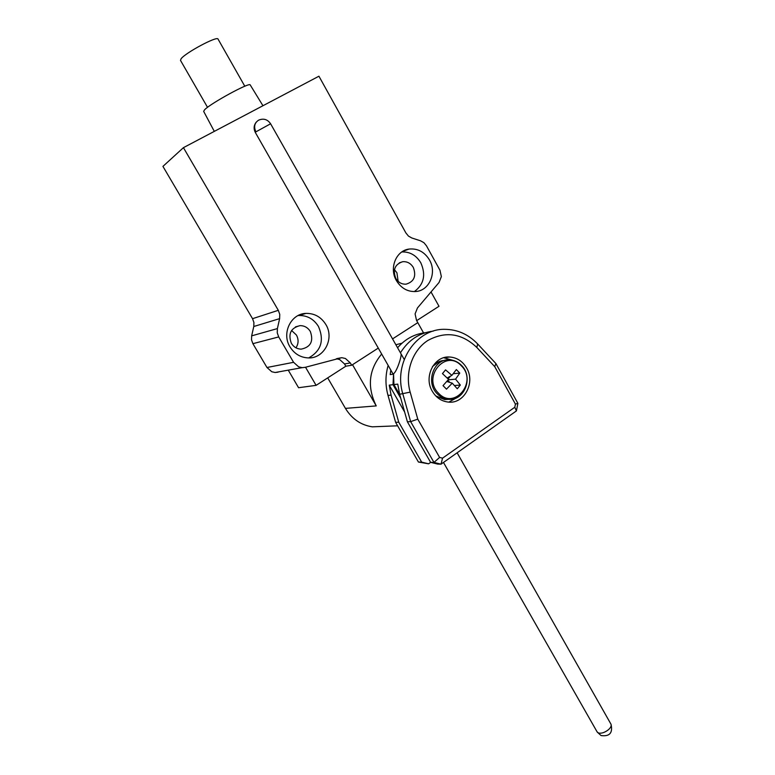 <?xml version="1.0" encoding="UTF-8"?>
<svg xmlns="http://www.w3.org/2000/svg" width="775" height="775" viewBox="0 0 775 775"><rect width="100%" height="100%" fill="white"/><g stroke="black" fill="none" stroke-linecap="round" stroke-linejoin="round"><path stroke-width="1.16" d="M218.075 39.157L217.988 38.992C216.932 35.941 185.612 52.671 181.118 58.726L180.498 60.392L207.526 107.337M250.257 84.988L250.18 84.872C249.511 82.15 210.693 103.308 204.629 109.73L203.66 111.377L214.307 131.382M291.574 330.479L296.447 335.052C298.762 339.489 298.598 343.742 295.963 347.81M291.352 343.315C293.696 347.035 296.951 348.983 301.126 349.157C310.698 347.152 313.759 341.271 310.339 331.506C307.888 327.602 304.459 325.645 300.051 325.636C290.819 327.912 287.912 333.802 291.352 343.315M413.327 267.482C410.731 263.267 407.175 261.349 402.671 261.718C394.901 264.304 392.605 269.865 395.783 278.39C398.292 282.458 401.731 284.386 406.081 284.163C414.082 281.742 416.504 276.181 413.327 267.482M394.456 269.71L396.926 272.781L398.147 281.383M396.403 280.589C388.924 268.169 396.112 250.519 409.093 249.066C417.735 248.252 424.535 251.894 429.495 259.983C437.119 272.781 429.205 290.906 415.545 291.536C407.466 291.836 401.082 288.184 396.403 280.589M401.818 251.943C409.917 251.662 416.252 255.285 420.825 262.822C426.105 274.815 423.944 284.406 414.344 291.594M308.741 357.905C321.179 350.813 324.415 340.332 318.457 326.459C313.788 319.029 307.258 315.377 298.879 315.512L298.046 315.58M325.849 324.522C334.693 338.607 323.989 358.941 308.043 357.905C300.342 357.449 294.316 353.768 289.976 346.861C281.393 333.298 290.916 313.642 305.999 313.391C314.495 313.265 321.112 316.975 325.849 324.522M336.369 358.748L339.673 359.552L344.526 363.95L350.339 362.952L345.427 358.496L341.785 357.682L305.224 367.321L302.182 367.66L298.666 366.846L293.58 362.312L266.968 367.495L252.892 343.674L278.709 336.922L277.256 332.863L277.392 328.59L251.652 335.856L253.783 326.498L279.63 318.641L279.756 314.379L278.312 310.32L183.433 147.657L318.932 76.212L405.897 232.946L408.464 236.094L411.864 238.002L420.573 240.822L423.944 242.72L426.483 245.83L439.948 270.194L441.363 276.627L439.037 282.488L417.463 307.946L415.09 313.894L416.524 320.385L417.793 322.632L392.547 338.898L417.793 322.632L423.567 332.921M183.433 147.657L162.934 166.392L252.543 318.68L253.909 322.497L253.783 326.498M251.652 335.856L251.526 339.867L252.892 343.674M266.968 367.495L271.783 371.748L275.115 372.504L278.002 372.184M327.699 377.88L345.437 408.386L376.243 405.906L352.509 364.705L378.278 348.091L351.656 365.248L345.834 366.217L316.103 385.349L305.524 367.234M288.252 370.15L298.569 387.723L316.103 385.349M431.026 291.942L438.999 306.28L416.669 320.637M279.63 318.641L277.392 328.59M344.526 363.95L345.834 366.217M350.339 362.952L351.656 365.248M278.709 336.922L293.58 362.312M438.611 393.293C421.648 377.163 445.858 348.392 461.367 365.839C477.972 381.697 454.479 410.488 438.611 393.293M444.782 387.403L443.029 385.64L448.56 379.382L442.457 373.598L445.557 369.869L451.883 375.362L456.359 369.559L459.769 373.085L455.574 379.159L460.34 385.049L457.269 388.788L452.261 383.17L446.478 389.166L444.782 387.403M449.8 382.414L447.756 380.322M448.144 378.965L450.478 376.146M451.883 375.362L447.146 377.997M452.261 383.17L446.749 381.474M460.34 385.049L454.45 385.553M455.574 379.159L448.173 379.837M459.769 373.085L453.191 373.734M401.072 353.933C401.789 356.568 396.664 371.913 393.564 373.695L393.913 384.584L399.803 394.882M430.668 462.355L428.604 463.818L421.658 462.113L398.747 422.191L391.084 395.114L389.244 385.127L393.913 384.584M421.658 462.113L418.432 462.036L428.604 463.818M418.432 462.036L395.628 422.336L388.013 395.415C385.243 385.32 385.291 375.313 388.149 365.412M397.575 347.762C405.199 338.975 414.499 333.948 425.456 332.688M398.747 422.191L395.628 422.336M404.647 412.048L389.244 385.127M400.442 352.809C408.406 340.07 419.333 332.833 433.225 331.119C419.333 332.833 408.406 340.07 400.442 352.809M400.733 398.185L393.022 384.681L393.526 374.141L390.183 374.596L390.832 370.111M448.832 402.118L458.287 396.877M466.647 368.028C475.656 382.792 464.041 404.356 448.076 402.051C441.343 401.188 436.073 397.585 432.276 391.239C423.412 376.834 434.184 355.744 449.548 357.004C456.882 357.507 462.578 361.189 466.647 368.028M516.412 410.915L517.884 403.368L495.903 363.543L477.642 343.955C468.429 334.345 457.512 329.472 444.889 329.327C416.175 328.455 393.177 362.933 402.845 393.952L410.643 421.629L433.971 462.433L430.609 462.346L437.633 464.07L441.033 464.167L516.412 410.915L514.803 407.253L442.544 458.161L439.609 457.434L417.773 419.149L410.169 392.131C404.637 372.668 412.252 350.571 427.693 340.564C445.344 330.886 461.726 333.192 476.838 347.481L494.731 366.643L515.423 404.114L514.803 407.253M442.544 458.161L441.033 464.167L433.971 462.433L439.609 457.434M417.773 419.149L410.643 421.629L407.388 421.784L430.609 462.346M517.884 403.368L515.423 404.114M494.731 366.643L495.903 363.543M454.102 360.685L443.746 357.74M393.022 384.681L397.759 384.129L399.629 394.272L407.388 421.784M376.243 405.906C366.933 386.938 368.735 369.646 381.668 354.03M395.87 344.749L402.022 343.18M383.596 426.376L372.3 426.831C360.869 425.078 351.918 418.926 345.437 408.386M278.312 310.32L252.543 318.68M461.232 365.287C457.87 361.906 453.947 360.084 449.452 359.852C433.758 358.389 425.136 382.598 437.439 394C440.52 397.071 444.094 398.825 448.153 399.261L454.915 398.466M432.402 366.769C435.715 362.768 439.842 360.637 444.772 360.365M449.248 399.328L444.656 399.551L435.744 395.889M391.084 395.114L388.013 395.415M399.629 394.272L410.169 392.131M477.642 343.955L476.838 347.481M443.474 462.442L597.118 731.891L598.62 733.053C601.623 733.605 604.907 732.482 608.452 729.701C610.739 727.609 611.601 725.797 611.02 724.257L610.894 724.034M258.492 120.251C254.481 122.973 253.619 126.848 255.905 131.847L270.601 123.777M393.157 374.189L255.324 132.457L255.905 131.847M244.803 86.238L217.988 38.992M399.319 262.851L402.671 261.718M402.797 251.323L409.093 249.066M341.785 357.682L337.164 358.534M275.115 372.504L302.182 367.66M305.999 313.391L298.879 315.512M300.051 325.636L295.459 326.895M250.18 84.872L262.948 105.729M436.102 396.257L444.656 399.551L448.153 399.261C464.428 401.547 473.864 377.067 461.435 365.335C458.035 361.906 454.034 360.075 449.452 359.852M439.076 361.644L432.624 366.401M449.548 357.004L444.647 357.75M372.3 426.831L397.623 425.804M597.234 732.094L601.071 735.562C609.654 736.686 612.967 732.927 611.02 724.257L457.124 452.794M258.85 120.067C263.655 118.168 267.569 119.389 270.582 123.748L404.201 359.445M256.205 122.169C253.783 125.356 253.493 128.776 255.304 132.428"/></g></svg>
